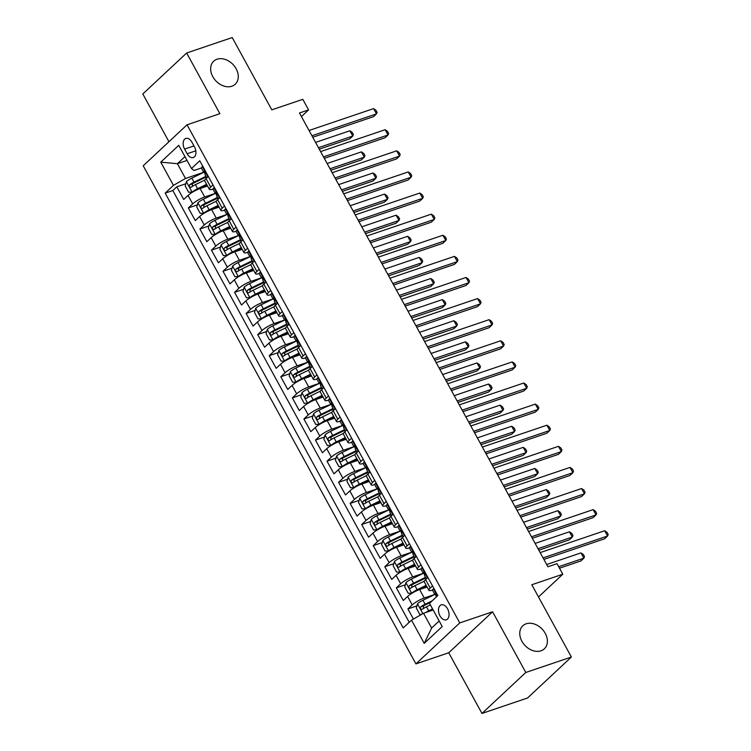 <?xml version="1.0" encoding="UTF-8"?>
<svg xmlns="http://www.w3.org/2000/svg" width="751" height="751" viewBox="0 0 751 751"><rect width="100%" height="100%" fill="white"/><g stroke="black" fill="none" stroke-linecap="round" stroke-linejoin="round"><path stroke-width="1.13" d="M526.179 623.799A15.762 11.856 -133.1 0 1 543.874 631.197A15.762 11.856 -133.1 0 1 544.334 648.817A15.762 11.856 -133.1 0 1 540.964 650.817A15.762 11.856 -133.1 0 1 523.269 643.419A15.762 11.856 -133.1 0 1 522.809 625.799A15.762 11.856 -133.1 0 1 526.179 623.799M217.067 59.207A15.762 11.856 -133.1 0 1 234.772 66.604A15.762 11.856 -133.1 0 1 235.223 84.225A15.762 11.856 -133.1 0 1 231.862 86.224A15.762 11.856 -133.1 0 1 214.157 78.817A15.762 11.856 -133.1 0 1 213.706 61.197A15.762 11.856 -133.1 0 1 217.067 59.207M447.558 608.798A7.876 4.91 -108.7 0 0 441.241 604.874A7.876 4.91 -108.7 0 0 439.973 615.886A7.876 4.91 -108.7 0 0 446.301 619.8A7.876 4.91 -108.7 0 0 447.558 608.798M481.964 713.45L527.54 697.998L571.38 657.022L525.803 672.474L492.581 611.793L459.762 622.917L415.923 663.893L448.741 652.769L481.964 713.45L525.803 672.474M459.762 622.917L187.055 124.797L143.216 165.783L415.923 663.893M187.055 124.797L219.874 113.683L186.652 53.002L142.812 93.978L168.956 141.723M186.652 53.002L232.228 37.55L271.806 109.843L302.803 99.339L308.586 109.89L299.461 112.979L547.911 566.761L557.026 563.672L562.799 574.224L531.811 584.738L571.38 657.022M207.539 186.013L200.085 188.539A9.847 2.093 151.3 0 0 188.06 195.438L183.732 199.475L176.795 186.811L185.807 183.76M215.274 193.392L204.713 196.978A9.847 2.093 151.3 0 0 192.678 203.878L188.351 207.924L197.363 204.873M188.351 207.924L195.288 220.587L199.606 216.541A9.847 2.093 151.3 0 1 211.641 209.642L219.095 207.116M230.651 228.22L223.197 230.745A9.847 2.093 151.3 0 0 211.162 237.654L206.844 241.691L199.907 229.027L208.919 225.976M242.207 249.332L234.753 251.857A9.847 2.093 151.3 0 0 222.718 258.757L218.4 262.794L211.463 250.13L220.475 247.079M253.763 270.435L246.309 272.96A9.847 2.093 151.3 0 0 234.274 279.86L229.956 283.906L223.019 271.242L232.021 268.191M265.319 291.538L257.865 294.063A9.847 2.093 151.3 0 0 245.83 300.973L241.503 305.009L234.575 292.346L243.577 289.295M276.875 312.651L269.421 315.176A9.847 2.093 151.3 0 0 257.386 322.076L253.059 326.122L246.131 313.458L255.133 310.398M288.422 333.754L280.977 336.279A9.847 2.093 151.3 0 0 268.942 343.179L264.615 347.225L257.687 334.561L266.689 331.51M299.978 354.857L292.533 357.382A9.847 2.093 151.3 0 0 280.498 364.291L276.171 368.328L269.243 355.664L278.245 352.613M311.534 375.969L304.089 378.495A9.847 2.093 151.3 0 0 292.055 385.394L287.727 389.44L280.799 376.777L289.802 373.716M323.09 397.072L315.645 399.598A9.847 2.093 151.3 0 0 303.611 406.498L299.283 410.544L292.355 397.88L301.358 394.829M334.646 418.176L327.201 420.701A9.847 2.093 151.3 0 0 315.167 427.61L310.839 431.647L303.911 418.983L312.914 415.932M346.202 439.288L338.748 441.813A9.847 2.093 151.3 0 0 326.723 448.713L322.395 452.759L315.458 440.095L324.47 437.035M357.758 460.391L350.304 462.916A9.847 2.093 151.3 0 0 338.279 469.816L333.951 473.862L327.014 461.198L336.026 458.148M369.314 481.504L361.86 484.029A9.847 2.093 151.3 0 0 349.835 490.929L345.507 494.965L338.57 482.302L347.582 479.251M380.87 502.607L373.416 505.132A9.847 2.093 151.3 0 0 361.391 512.032L357.063 516.078L350.126 503.414L359.138 500.363M392.426 523.71L384.972 526.235A9.847 2.093 151.3 0 0 372.937 533.135L368.619 537.181L361.682 524.517L370.694 521.466M403.982 544.822L396.528 547.348A9.847 2.093 151.3 0 0 384.493 554.247L380.175 558.284L373.238 545.62L382.25 542.569M415.538 565.925L408.084 568.451A9.847 2.093 151.3 0 0 396.049 575.35L391.731 579.397L384.794 566.733L393.806 563.682M427.094 587.029L419.64 589.554A9.847 2.093 151.3 0 0 407.605 596.454L403.287 600.5L396.35 587.836L405.362 584.785M184.605 149.111L187.149 153.758A7.632 4.759 -108.7 0 0 193.27 157.55A7.632 4.759 -108.7 0 0 194.49 146.886L191.946 142.249A7.632 4.759 -108.7 0 0 185.826 138.447A7.632 4.759 -108.7 0 0 184.605 149.111L193.974 145.938M187.037 160.432L177.405 163.69L185.497 178.466L173.462 185.366L165.173 193.12L403.212 627.911L411.51 620.157L424.221 643.372L442.226 626.541L429.516 603.325L437.814 595.571L199.766 160.78L191.477 168.534L194.03 170.496L201.418 167.989M173.462 185.366L160.752 162.15L178.766 145.319L191.477 168.534M434.829 594.417L424.259 598.003L419.64 589.554M423.273 573.313L412.703 576.89L408.084 568.451M411.717 552.201L401.156 555.787L396.528 547.348M400.161 531.098L389.6 534.684L384.972 526.235M388.605 509.995L378.044 513.571L373.416 505.132M377.049 488.882L366.488 492.468L361.86 484.029M365.493 467.779L354.932 471.365L350.304 462.916M353.937 446.676L343.376 450.253L338.748 441.813M342.39 425.564L331.82 429.15L327.201 420.701M330.834 404.46L320.264 408.037L315.645 399.598M319.278 383.357L308.708 386.934L304.089 378.495M307.722 362.245L297.152 365.831L292.533 357.382M296.166 341.142L285.596 344.718L280.977 336.279M284.61 320.039L274.04 323.615L269.421 315.176M273.054 298.926L262.484 302.512L257.865 294.063M261.498 277.823L250.928 281.4L246.309 272.96M249.942 256.711L239.372 260.297L234.753 251.857M238.386 235.607L227.816 239.194L223.197 230.745M226.83 214.504L216.269 218.081L211.641 209.642M176.795 186.811L172.824 190.529L409.22 622.297M424.259 598.003A9.847 2.093 -28.7 0 0 412.233 604.902L407.906 608.939L413.435 619.049M396.35 587.836L400.677 583.79A9.847 2.093 -28.7 0 1 412.703 576.89M384.794 566.733L389.121 562.687A9.847 2.093 -28.7 0 1 401.156 555.787M373.238 545.62L377.565 541.584A9.847 2.093 -28.7 0 1 389.6 534.684M361.682 524.517L366.009 520.471A9.847 2.093 -28.7 0 1 378.044 513.571M350.126 503.414L354.453 499.368A9.847 2.093 -28.7 0 1 366.488 492.468M338.57 482.302L342.897 478.265A9.847 2.093 -28.7 0 1 354.932 471.365M327.014 461.198L331.341 457.152A9.847 2.093 -28.7 0 1 343.376 450.253M315.458 440.095L319.785 436.049A9.847 2.093 -28.7 0 1 331.82 429.15M303.911 418.983L308.229 414.946A9.847 2.093 -28.7 0 1 320.264 408.037M292.355 397.88L296.673 393.834A9.847 2.093 -28.7 0 1 308.708 386.934M280.799 376.777L285.117 372.731A9.847 2.093 -28.7 0 1 297.152 365.831M269.243 355.664L273.561 351.628A9.847 2.093 -28.7 0 1 285.596 344.718M257.687 334.561L262.005 330.515A9.847 2.093 -28.7 0 1 274.04 323.615M246.131 313.458L250.459 309.412A9.847 2.093 -28.7 0 1 262.484 302.512M234.575 292.346L238.902 288.309A9.847 2.093 -28.7 0 1 250.928 281.4M223.019 271.242L227.346 267.196A9.847 2.093 -28.7 0 1 239.372 260.297M211.463 250.13L215.79 246.093A9.847 2.093 -28.7 0 1 227.816 239.194M199.907 229.027L204.234 224.99A9.847 2.093 -28.7 0 1 216.269 218.081M212.974 184.906L210.684 187.046A9.847 2.093 151.3 0 0 209.341 189.299A9.847 2.093 151.3 0 0 212.974 189.092M208.356 176.466L206.065 178.607A9.847 2.093 151.3 0 0 204.723 180.86L209.341 189.299M219.912 197.569L217.621 199.71A9.847 2.093 151.3 0 0 216.279 201.963L220.897 210.411A9.847 2.093 -28.7 0 1 222.24 208.149L224.53 206.009M231.468 218.672L229.177 220.813A9.847 2.093 151.3 0 0 227.835 223.075L232.453 231.515A9.847 2.093 -28.7 0 1 233.796 229.262L236.086 227.121M243.024 239.785L240.733 241.925A9.847 2.093 151.3 0 0 239.381 244.178L244.009 252.618A9.847 2.093 -28.7 0 1 245.352 250.365L247.642 248.224M254.58 260.888L252.289 263.028A9.847 2.093 151.3 0 0 250.937 265.281L255.565 273.73A9.847 2.093 -28.7 0 1 256.908 271.468L259.198 269.327M266.136 281.991L263.845 284.131A9.847 2.093 151.3 0 0 262.493 286.394L267.121 294.833A9.847 2.093 -28.7 0 1 268.464 292.58L270.754 290.44M277.692 303.104L275.401 305.244A9.847 2.093 151.3 0 0 274.049 307.497L278.677 315.946A9.847 2.093 -28.7 0 1 280.02 313.683L282.31 311.543M289.248 324.207L286.957 326.347A9.847 2.093 151.3 0 0 285.605 328.609L290.233 337.049A9.847 2.093 -28.7 0 1 291.576 334.786L293.866 332.646M300.794 345.31L298.513 347.45A9.847 2.093 151.3 0 0 297.161 349.713L301.78 358.152A9.847 2.093 -28.7 0 1 303.132 355.899L305.422 353.759M312.35 366.422L310.069 368.563A9.847 2.093 151.3 0 0 308.717 370.816L313.336 379.264A9.847 2.093 -28.7 0 1 314.688 377.002L316.978 374.862M323.906 387.525L321.616 389.666A9.847 2.093 151.3 0 0 320.273 391.928L324.892 400.367A9.847 2.093 -28.7 0 1 326.244 398.105L328.534 395.965M335.462 408.628L333.172 410.769A9.847 2.093 151.3 0 0 331.829 413.031L336.448 421.471A9.847 2.093 -28.7 0 1 337.8 419.218L340.09 417.077M347.018 429.741L344.728 431.881A9.847 2.093 151.3 0 0 343.385 434.134L348.004 442.583A9.847 2.093 -28.7 0 1 349.356 440.321L351.646 438.18M358.574 450.844L356.284 452.984A9.847 2.093 151.3 0 0 354.941 455.247L359.56 463.686A9.847 2.093 -28.7 0 1 360.912 461.424L363.193 459.283M370.13 471.947L367.84 474.088A9.847 2.093 151.3 0 0 366.497 476.35L371.116 484.789A9.847 2.093 -28.7 0 1 372.468 482.536L374.749 480.396M381.686 493.06L379.396 495.2A9.847 2.093 151.3 0 0 378.053 497.453L382.672 505.902A9.847 2.093 -28.7 0 1 384.024 503.639L386.305 501.499M393.242 514.163L390.952 516.303A9.847 2.093 151.3 0 0 389.609 518.565L394.228 527.005A9.847 2.093 -28.7 0 1 395.57 524.742L397.861 522.612M404.798 535.275L402.508 537.406A9.847 2.093 151.3 0 0 401.165 539.669L405.784 548.108A9.847 2.093 -28.7 0 1 407.126 545.855L409.417 543.715M416.354 556.378L414.064 558.519A9.847 2.093 151.3 0 0 412.712 560.772L417.34 569.22A9.847 2.093 -28.7 0 1 418.683 566.958L420.973 564.818M427.91 577.481L425.62 579.622A9.847 2.093 151.3 0 0 424.268 581.884L428.896 590.324A9.847 2.093 -28.7 0 1 430.239 588.071L432.529 585.93M203.718 172.289L185.497 178.466M538.495 596.951L562.799 574.224M301.433 116.574L308.586 109.89M184.962 156.63L177.405 163.69L160.752 162.15M433.167 609.99L423.536 613.257L431.628 628.033L439.175 620.974M172.824 190.529L165.173 193.12M407.906 608.939L416.908 605.888M224.53 210.196A9.847 2.093 -28.7 0 1 220.897 210.411M236.086 231.308A9.847 2.093 -28.7 0 1 232.453 231.515M247.642 252.411A9.847 2.093 -28.7 0 1 244.009 252.618M259.198 273.514A9.847 2.093 -28.7 0 1 255.565 273.73M270.754 294.627A9.847 2.093 -28.7 0 1 267.121 294.833M282.31 315.73A9.847 2.093 -28.7 0 1 278.677 315.946M293.866 336.833A9.847 2.093 -28.7 0 1 290.233 337.049M305.422 357.945A9.847 2.093 -28.7 0 1 301.78 358.152M316.978 379.048A9.847 2.093 -28.7 0 1 313.336 379.264M328.534 400.152A9.847 2.093 -28.7 0 1 324.892 400.367M340.09 421.264A9.847 2.093 -28.7 0 1 336.448 421.471M351.646 442.367A9.847 2.093 -28.7 0 1 348.004 442.583M363.193 463.47A9.847 2.093 -28.7 0 1 359.56 463.686M374.749 484.583A9.847 2.093 -28.7 0 1 371.116 484.789M386.305 505.686A9.847 2.093 -28.7 0 1 382.672 505.902M397.861 526.789A9.847 2.093 -28.7 0 1 394.228 527.005M409.417 547.901A9.847 2.093 -28.7 0 1 405.784 548.108M420.973 569.005A9.847 2.093 -28.7 0 1 417.34 569.22M411.51 620.157L423.536 613.257M432.529 590.108A9.847 2.093 -28.7 0 1 428.896 590.324M424.221 643.372L431.628 628.033M492.581 611.793L448.741 652.769M203.033 166.731L202.291 166.75A6.524 1.389 151.3 0 0 201.456 168.196L203.652 172.204A6.524 1.389 151.3 0 0 204.403 172.43L205.117 172.392M202.291 166.75L202.92 166.544M312.754 137.255L373.5 116.658L376.467 113.889L311.937 135.762M373.576 108.613L375.922 110.228L377.077 112.34L376.467 113.889L373.576 108.613L309.055 130.486M206.788 177.931L205.042 174.739A6.524 1.389 -28.7 0 1 205.211 174.054L203.821 171.519A6.524 1.389 151.3 0 0 203.652 172.204M203.765 172.326L191.824 178.128A6.524 1.389 -28.7 0 0 186.417 181.592L185.197 185.919L188.661 192.256L192.19 192.153A6.524 1.389 -28.7 0 1 197.597 188.679L206.609 184.305M192.19 192.153L193.091 191.843M196.405 190.069A3.323 0.704 -28.7 0 1 197.288 189.609L206.938 184.915M319.278 149.158L349.806 138.813L352.763 136.044L349.882 130.768L315.57 142.399M205.924 176.354L194.011 182.136A6.524 1.389 151.3 0 0 189.721 184.699C188.97 186.492 189.43 187.337 191.111 187.234A6.524 1.389 -28.7 0 1 195.401 184.671L204.816 180.099M192.312 186.408L192.35 183.807A3.323 0.704 -28.7 0 1 193.702 183.066L206.262 176.964M318.462 147.675L352.763 136.044L353.383 134.485L352.228 132.383L349.882 130.768M214.579 187.834L213.847 187.863A6.524 1.389 151.3 0 0 213.012 189.299L215.208 193.307A6.524 1.389 151.3 0 0 215.959 193.533L216.673 193.505M213.847 187.863L214.476 187.647M324.31 158.358L385.056 137.771L388.023 135.002L323.493 156.865M385.132 129.726L387.478 131.331L388.633 133.443L388.023 135.002L385.132 129.726L320.611 151.589M218.344 199.034L216.598 195.842A6.524 1.389 -28.7 0 1 216.767 195.157L215.377 192.622A6.524 1.389 151.3 0 0 215.208 193.307M226.135 208.947L225.403 208.966A6.524 1.389 151.3 0 0 224.568 210.411L226.764 214.42A6.524 1.389 151.3 0 0 227.515 214.645L228.229 214.608M225.403 208.966L226.032 208.75M335.866 179.461L396.612 158.874L399.579 156.105L335.049 177.978M396.688 150.829L399.034 152.444L400.189 154.546L399.579 156.105L396.688 150.829L332.158 172.702M229.9 220.137L228.154 216.955A6.524 1.389 -28.7 0 1 228.323 216.26L226.933 213.735A6.524 1.389 151.3 0 0 226.764 214.42M237.691 230.05L236.959 230.069A6.524 1.389 151.3 0 0 236.124 231.515L238.32 235.523A6.524 1.389 151.3 0 0 239.071 235.748L239.776 235.711M236.959 230.069L237.588 229.862M347.422 200.573L408.168 179.977L411.135 177.217L346.605 199.081M408.244 171.932L410.59 173.547L411.745 175.659L411.135 177.217L408.244 171.932L343.714 193.805M241.456 241.249L239.71 238.058A6.524 1.389 -28.7 0 1 239.879 237.372L238.489 234.838A6.524 1.389 151.3 0 0 238.32 235.523M249.248 251.163L248.515 251.181A6.524 1.389 151.3 0 0 247.68 252.618L249.876 256.635A6.524 1.389 151.3 0 0 250.618 256.851L251.332 256.823M248.515 251.181L249.144 250.965M358.978 221.676L419.725 201.09L422.691 198.32L358.161 220.184M419.8 193.045L422.146 194.65L423.301 196.762L422.691 198.32L419.8 193.045L355.27 214.908M253.012 262.352L251.266 259.161A6.524 1.389 -28.7 0 1 251.435 258.475L250.045 255.941A6.524 1.389 151.3 0 0 249.876 256.635M215.321 193.429L203.38 199.231A6.524 1.389 -28.7 0 0 197.973 202.704L196.753 207.032L200.217 213.359L203.746 213.256A6.524 1.389 -28.7 0 1 209.154 209.782L218.156 205.408M203.746 213.256L204.648 212.955M207.961 211.172A3.323 0.704 -28.7 0 1 208.844 210.712L218.494 206.027M330.834 170.27L361.362 159.916L364.319 157.147L361.438 151.871L327.126 163.502M217.48 197.457L205.567 203.239A6.524 1.389 151.3 0 0 201.277 205.802C200.526 207.605 200.986 208.449 202.667 208.337A6.524 1.389 -28.7 0 1 206.957 205.774L216.363 201.202M203.868 207.511L203.896 204.92A3.323 0.704 -28.7 0 1 205.258 204.169L217.818 198.076M330.018 168.778L364.319 157.147L364.939 155.598L363.784 153.486L361.438 151.871M226.877 214.533L214.927 220.343A6.524 1.389 -28.7 0 0 209.52 223.807L208.309 228.135L211.773 234.462L215.302 234.359A6.524 1.389 -28.7 0 1 220.71 230.895L229.712 226.52M215.302 234.359L216.194 234.059M219.517 232.284A3.323 0.704 -28.7 0 1 220.4 231.815L230.05 227.131M342.39 191.374L372.918 181.029L375.875 178.259L372.994 172.983L338.682 184.605M229.036 218.569L217.123 224.352A6.524 1.389 151.3 0 0 212.833 226.915C212.082 228.708 212.542 229.553 214.223 229.44A6.524 1.389 -28.7 0 1 218.513 226.886L227.919 222.315M215.424 228.614L215.453 226.023A3.323 0.704 -28.7 0 1 216.814 225.272L229.374 219.179M341.574 189.881L375.875 178.259L376.495 176.701L375.34 174.589L372.994 172.983M238.433 235.645L226.483 241.446A6.524 1.389 -28.7 0 0 221.076 244.91L219.865 249.238L223.329 255.575L226.858 255.471A6.524 1.389 -28.7 0 1 232.266 251.998L241.268 247.623M226.858 255.471L227.75 255.162M231.073 253.387A3.323 0.704 -28.7 0 1 231.956 252.927L241.606 248.234M353.946 212.477L384.474 202.132L387.432 199.362L384.54 194.087L350.238 205.718M240.592 239.672L228.679 245.455A6.524 1.389 151.3 0 0 224.389 248.018C223.638 249.82 224.098 250.656 225.779 250.552A6.524 1.389 -28.7 0 1 230.069 247.99L239.475 243.418M226.98 249.726L227.009 247.126A3.323 0.704 -28.7 0 1 228.37 246.384L240.921 240.282M353.13 210.993L387.432 199.362L388.051 197.804L386.896 195.701L384.54 194.087M249.989 256.748L238.039 262.55A6.524 1.389 -28.7 0 0 232.632 266.023L231.421 270.351L234.885 276.678L238.414 276.575A6.524 1.389 -28.7 0 1 243.822 273.101L252.824 268.727M238.414 276.575L239.306 276.274M242.629 274.49A3.323 0.704 -28.7 0 1 243.512 274.031L253.162 269.346M365.493 233.589L396.03 223.235L398.988 220.465L396.096 215.19L361.794 226.821M252.148 260.775L240.236 266.558A6.524 1.389 151.3 0 0 235.945 269.121C235.194 270.923 235.654 271.768 237.335 271.655A6.524 1.389 -28.7 0 1 241.625 269.093L251.031 264.521M238.536 270.829L238.565 268.238A3.323 0.704 -28.7 0 1 239.926 267.487L252.477 261.395M364.686 232.097L398.988 220.465L399.607 218.916L398.452 216.804L396.096 215.19M260.804 272.266L260.071 272.284A6.524 1.389 151.3 0 0 259.236 273.73L261.432 277.739A6.524 1.389 151.3 0 0 262.174 277.964L262.888 277.926M260.071 272.284L260.7 272.069M370.534 242.78L431.281 222.193L434.247 219.423L369.717 241.296M431.356 214.148L433.702 215.762L434.857 217.874L434.247 219.423L431.356 214.148L366.826 236.021M264.568 283.465L262.812 280.273A6.524 1.389 -28.7 0 1 262.991 279.588L261.601 277.053A6.524 1.389 151.3 0 0 261.432 277.739M261.545 277.861L249.595 283.662A6.524 1.389 -28.7 0 0 244.188 287.126L242.977 291.454L246.441 297.781L249.97 297.678A6.524 1.389 -28.7 0 1 255.378 294.214L264.38 289.839M249.97 297.678L250.862 297.377M254.185 295.603A3.323 0.704 -28.7 0 1 255.068 295.134L264.718 290.449M377.049 254.692L407.586 244.347L410.544 241.578L407.652 236.302L373.35 247.924M263.704 281.888L251.792 287.671A6.524 1.389 151.3 0 0 247.501 290.233C246.75 292.026 247.21 292.871 248.881 292.768A6.524 1.389 -28.7 0 1 253.181 290.205L262.587 285.633M250.092 291.932L250.121 289.342A3.323 0.704 -28.7 0 1 251.482 288.591L264.033 282.498M376.242 253.2L410.544 241.578L411.163 240.02L409.999 237.907L407.652 236.302M272.36 293.369L271.627 293.397A6.524 1.389 151.3 0 0 270.792 294.833L272.988 298.842A6.524 1.389 151.3 0 0 273.73 299.067L274.444 299.029M271.627 293.397L272.256 293.181M382.09 263.892L442.837 243.305L445.794 240.536L381.273 262.399M442.912 235.251L445.259 236.865L446.413 238.978L445.794 240.536L442.912 235.251L378.382 257.124M276.115 304.568L274.368 301.376A6.524 1.389 -28.7 0 1 274.537 300.691L273.157 298.156A6.524 1.389 151.3 0 0 272.988 298.842M273.101 298.964L261.151 304.765A6.524 1.389 -28.7 0 0 255.744 308.229L254.533 312.557L257.997 318.893L261.526 318.79A6.524 1.389 -28.7 0 1 266.934 315.317L275.936 310.942M261.526 318.79L262.418 318.48M265.741 316.706A3.323 0.704 -28.7 0 1 266.614 316.246L276.274 311.552M388.605 275.795L419.133 265.45L422.1 262.681L419.208 257.405L384.906 269.036M275.26 302.991L263.348 308.774A6.524 1.389 151.3 0 0 259.057 311.336C258.306 313.139 258.766 313.974 260.437 313.871A6.524 1.389 -28.7 0 1 264.737 311.308L274.143 306.737M261.648 313.045L261.677 310.445A3.323 0.704 -28.7 0 1 263.038 309.703L275.589 303.601M387.788 274.312L422.1 262.681L422.719 261.123L421.555 259.02L419.208 257.405M283.916 314.481L283.183 314.5A6.524 1.389 151.3 0 0 282.348 315.936L284.545 319.954A6.524 1.389 151.3 0 0 285.286 320.17L286 320.142M283.183 314.5L283.812 314.284M393.646 284.995L454.393 264.408L457.35 261.639L392.829 283.512M454.468 256.363L456.815 257.969L457.969 260.081L457.35 261.639L454.468 256.363L389.938 278.227M287.671 325.671L285.924 322.479A6.524 1.389 -28.7 0 1 286.093 321.794L284.713 319.259A6.524 1.389 151.3 0 0 284.545 319.954M284.657 320.067L272.707 325.868A6.524 1.389 -28.7 0 0 267.3 329.342L266.089 333.669L269.553 339.996L273.082 339.893A6.524 1.389 -28.7 0 1 278.49 336.42L287.492 332.055M273.082 339.893L273.974 339.593M277.297 337.819A3.323 0.704 -28.7 0 1 278.17 337.349L287.83 332.665M400.161 296.908L430.689 286.553L433.656 283.794L430.764 278.508L396.462 290.139M286.816 324.094L274.904 329.886A6.524 1.389 151.3 0 0 270.613 332.44C269.862 334.242 270.322 335.087 271.993 334.974A6.524 1.389 -28.7 0 1 276.293 332.411L285.699 327.849M273.195 334.148L273.233 331.557A3.323 0.704 -28.7 0 1 274.594 330.806L287.145 324.714M399.344 295.415L433.656 283.794L434.266 282.235L433.111 280.123L430.764 278.508M295.472 335.584L294.73 335.603A6.524 1.389 151.3 0 0 293.904 337.049L296.101 341.057A6.524 1.389 151.3 0 0 296.842 341.283L297.556 341.245M294.73 335.603L295.368 335.387M405.202 306.098L465.949 285.511L468.906 282.742L404.385 304.615M466.024 277.466L468.371 279.081L469.525 281.193L468.906 282.742L466.024 277.466L401.494 299.339M299.227 346.784L297.48 343.592A6.524 1.389 -28.7 0 1 297.649 342.907L296.269 340.372A6.524 1.389 151.3 0 0 296.101 341.057M296.213 341.179L284.263 346.981A6.524 1.389 -28.7 0 0 278.856 350.445L277.645 354.772L281.109 361.109L284.638 360.996A6.524 1.389 -28.7 0 1 290.046 357.532L299.048 353.158M284.638 360.996L285.53 360.696M288.844 358.922A3.323 0.704 -28.7 0 1 289.726 358.452L299.386 353.768M411.717 318.011L442.245 307.666L445.212 304.897L442.32 299.621L408.018 311.243M298.363 345.207L286.46 350.989A6.524 1.389 151.3 0 0 282.169 353.552C281.418 355.345 281.878 356.19 283.549 356.087A6.524 1.389 -28.7 0 1 287.849 353.524L297.255 348.952M284.751 355.251L284.789 352.66A3.323 0.704 -28.7 0 1 286.15 351.909L298.701 345.817M410.9 316.528L445.212 304.897L445.822 303.338L444.667 301.226L442.32 299.621M307.028 356.687L306.286 356.716A6.524 1.389 151.3 0 0 305.46 358.152L307.647 362.16A6.524 1.389 151.3 0 0 308.398 362.386L309.112 362.348M306.286 356.716L306.924 356.5M416.758 327.211L477.505 306.624L480.462 303.855L415.941 325.718M477.58 298.579L479.927 300.184L481.081 302.296L480.462 303.855L477.58 298.579L413.05 320.442M310.783 367.887L309.036 364.695A6.524 1.389 -28.7 0 1 309.205 364.01L307.826 361.475A6.524 1.389 151.3 0 0 307.647 362.16M307.769 362.282L295.819 368.084A6.524 1.389 -28.7 0 0 290.412 371.557L289.201 375.875L292.665 382.212L296.194 382.109A6.524 1.389 -28.7 0 1 301.592 378.635L310.604 374.261M296.194 382.109L297.086 381.799M300.4 380.025A3.323 0.704 -28.7 0 1 301.282 379.565L310.942 374.871M423.273 339.114L453.801 328.769L456.768 326L453.876 320.724L419.574 332.355M309.919 366.31L298.016 372.092A6.524 1.389 151.3 0 0 293.716 374.655C292.974 376.458 293.434 377.302 295.105 377.19A6.524 1.389 -28.7 0 1 299.405 374.627L308.811 370.055M296.307 376.364L296.345 373.763A3.323 0.704 -28.7 0 1 297.706 373.022L310.257 366.92M422.456 337.631L456.768 326L457.378 324.451L456.223 322.339L453.876 320.724M318.584 377.8L317.842 377.819A6.524 1.389 151.3 0 0 317.016 379.255L319.203 383.273A6.524 1.389 151.3 0 0 319.954 383.489L320.668 383.461M317.842 377.819L318.48 377.603M428.314 348.314L489.061 327.727L492.018 324.958L427.497 346.831M489.136 319.682L491.483 321.287L492.637 323.399L492.018 324.958L489.136 319.682L424.606 341.545M322.339 388.99L320.593 385.798A6.524 1.389 -28.7 0 1 320.761 385.113L319.372 382.578A6.524 1.389 151.3 0 0 319.203 383.273M319.325 383.385L307.375 389.187A6.524 1.389 -28.7 0 0 301.968 392.66L300.757 396.988L304.221 403.315L307.741 403.212A6.524 1.389 -28.7 0 1 313.148 399.748L322.16 395.373M307.741 403.212L308.642 402.911M311.956 401.137A3.323 0.704 -28.7 0 1 312.838 400.668L322.498 395.984M434.829 360.227L465.357 349.882L468.324 347.112L465.432 341.836L431.13 353.458M321.475 387.422L309.572 393.205A6.524 1.389 151.3 0 0 305.272 395.758C304.53 397.561 304.99 398.405 306.661 398.293A6.524 1.389 -28.7 0 1 310.961 395.73L320.367 391.168M307.863 397.467L307.901 394.876A3.323 0.704 -28.7 0 1 309.262 394.125L321.813 388.032M434.012 358.734L468.324 347.112L468.934 345.554L467.779 343.442L465.432 341.836M330.14 398.903L329.398 398.922A6.524 1.389 151.3 0 0 328.562 400.367L330.759 404.376A6.524 1.389 151.3 0 0 331.51 404.601L332.224 404.564M329.398 398.922L330.036 398.706M439.861 369.426L500.617 348.83L503.574 346.061L439.053 367.934M500.682 340.785L503.039 342.4L504.193 344.512L503.574 346.061L500.682 340.785L436.162 362.658M333.895 410.102L332.149 406.911A6.524 1.389 -28.7 0 1 332.317 406.225L330.928 403.691A6.524 1.389 151.3 0 0 330.759 404.376M330.881 404.498L318.931 410.299A6.524 1.389 -28.7 0 0 313.524 413.763L312.303 418.091L315.777 424.428L319.297 424.315A6.524 1.389 -28.7 0 1 324.704 420.851L333.716 416.476M319.297 424.315L320.198 424.015M323.512 422.24A3.323 0.704 -28.7 0 1 324.394 421.771L334.054 417.087M446.385 381.33L476.913 370.985L479.88 368.215L476.988 362.94L442.677 374.561M333.031 408.525L321.128 414.308A6.524 1.389 151.3 0 0 316.828 416.871C316.077 418.664 316.546 419.509 318.217 419.405A6.524 1.389 -28.7 0 1 322.508 416.843L331.923 412.271M319.419 418.57L319.457 415.979A3.323 0.704 -28.7 0 1 320.818 415.237L333.369 409.135M445.568 379.846L479.88 368.215L480.49 366.657L479.335 364.545L476.988 362.94M341.696 420.006L340.954 420.034A6.524 1.389 151.3 0 0 340.119 421.471L342.315 425.479A6.524 1.389 151.3 0 0 343.066 425.704L343.78 425.667M340.954 420.034L341.592 419.818M451.417 390.529L512.173 369.943L515.13 367.173L450.609 389.037M512.238 361.898L514.595 363.503L515.749 365.615L515.13 367.173L512.238 361.898L447.718 383.761M345.451 431.205L343.705 428.014A6.524 1.389 -28.7 0 1 343.874 427.328L342.484 424.794A6.524 1.389 151.3 0 0 342.315 425.479M342.437 425.601L330.487 431.403A6.524 1.389 -28.7 0 0 325.08 434.876L323.859 439.194L327.333 445.531L330.853 445.427A6.524 1.389 -28.7 0 1 336.26 441.954L345.272 437.58M330.853 445.427L331.754 445.118M335.068 443.343A3.323 0.704 -28.7 0 1 335.95 442.883L345.601 438.19M457.941 402.433L488.469 392.088L491.436 389.318L488.544 384.043L454.233 395.674M344.587 429.628L332.684 435.411A6.524 1.389 151.3 0 0 328.384 437.974C327.633 439.776 328.103 440.621 329.773 440.508A6.524 1.389 -28.7 0 1 334.064 437.946L343.479 433.374M330.975 439.682L331.013 437.082A3.323 0.704 -28.7 0 1 332.364 436.34L344.925 430.239M457.124 400.95L491.436 389.318L492.046 387.769L490.891 385.657L488.544 384.043M353.984 446.704L342.043 452.506A6.524 1.389 -28.7 0 0 336.636 455.979L335.415 460.307L338.889 466.634L342.409 466.531A6.524 1.389 -28.7 0 1 347.816 463.067L356.828 458.692M342.409 466.531L343.31 466.23M346.624 464.456A3.323 0.704 -28.7 0 1 347.506 463.987L357.157 459.302M469.497 423.545L500.025 413.2L502.992 410.431L500.1 405.155L465.789 416.777M356.143 450.741L344.24 456.524A6.524 1.389 151.3 0 0 339.94 459.086C339.189 460.879 339.659 461.724 341.329 461.612A6.524 1.389 -28.7 0 1 345.62 459.049L355.035 454.486M342.531 460.785L342.569 458.194A3.323 0.704 -28.7 0 1 343.92 457.443L356.481 451.351M468.68 422.053L502.992 410.431L503.602 408.873L502.447 406.76L500.1 405.155M365.54 467.817L353.599 473.618A6.524 1.389 -28.7 0 0 348.192 477.082L346.971 481.41L350.445 487.746L353.965 487.634A6.524 1.389 -28.7 0 1 359.372 484.17L368.384 479.795M353.965 487.634L354.866 487.333M358.18 485.559A3.323 0.704 -28.7 0 1 359.062 485.099L368.713 480.405M481.053 444.648L511.581 434.303L514.548 431.534L511.656 426.258L477.345 437.889M367.699 471.844L355.796 477.627A6.524 1.389 151.3 0 0 351.496 480.189C350.745 481.982 351.215 482.827 352.886 482.724A6.524 1.389 -28.7 0 1 357.176 480.161L366.591 475.59M354.087 481.898L354.125 479.298A3.323 0.704 -28.7 0 1 355.476 478.556L368.037 472.454M480.236 443.165L514.548 431.534L515.158 429.976L514.003 427.863L511.656 426.258M353.252 441.119L352.51 441.137A6.524 1.389 151.3 0 0 351.675 442.574L353.871 446.592A6.524 1.389 151.3 0 0 354.622 446.817L355.336 446.779M352.51 441.137L353.139 440.921M462.973 411.632L523.719 391.046L526.686 388.276L462.156 410.149M523.794 383.001L526.141 384.606L527.305 386.718L526.686 388.276L523.794 383.001L459.274 404.873M357.007 452.309L355.261 449.117A6.524 1.389 -28.7 0 1 355.43 448.431L354.04 445.906A6.524 1.389 151.3 0 0 353.871 446.592M364.808 462.222L364.066 462.24A6.524 1.389 151.3 0 0 363.231 463.686L365.427 467.695A6.524 1.389 151.3 0 0 366.178 467.92L366.892 467.882M364.066 462.24L364.695 462.034M474.529 432.745L535.275 412.149L538.242 409.379L473.712 431.252M535.35 404.104L537.697 405.718L538.852 407.831L538.242 409.379L535.35 404.104L470.83 425.977M368.563 473.421L366.817 470.229A6.524 1.389 -28.7 0 1 366.986 469.544L365.596 467.009A6.524 1.389 151.3 0 0 365.427 467.695M376.364 483.325L375.622 483.353A6.524 1.389 151.3 0 0 374.787 484.789L376.983 488.798A6.524 1.389 151.3 0 0 377.734 489.023L378.448 488.985M375.622 483.353L376.251 483.137M486.085 453.848L546.831 433.261L549.798 430.492L485.268 452.355M546.906 425.216L549.253 426.821L550.408 428.934L549.798 430.492L546.906 425.216L482.386 447.08M380.119 494.524L378.373 491.332A6.524 1.389 -28.7 0 1 378.542 490.647L377.152 488.112A6.524 1.389 151.3 0 0 376.983 488.798M377.096 488.92L365.155 494.721A6.524 1.389 -28.7 0 0 359.748 498.195L358.527 502.513L361.991 508.849L365.521 508.746A6.524 1.389 -28.7 0 1 370.928 505.273L379.94 500.898M365.521 508.746L366.422 508.436M369.736 506.662A3.323 0.704 -28.7 0 1 370.618 506.202L380.269 501.508M492.609 465.761L523.137 455.406L526.094 452.637L523.212 447.361L488.901 458.992M379.255 492.947L367.342 498.73A6.524 1.389 151.3 0 0 363.052 501.292C362.301 503.095 362.761 503.94 364.442 503.827A6.524 1.389 -28.7 0 1 368.732 501.264L378.147 496.693M365.643 503.001L365.681 500.41A3.323 0.704 -28.7 0 1 367.032 499.659L379.593 493.557M491.792 464.268L526.094 452.637L526.714 451.088L525.559 448.976L523.212 447.361M387.91 504.437L387.178 504.456A6.524 1.389 151.3 0 0 386.343 505.902L388.539 509.91A6.524 1.389 151.3 0 0 389.29 510.136L390.004 510.098M387.178 504.456L387.807 504.24M497.641 474.951L558.387 454.364L561.354 451.595L496.824 473.468M558.462 446.319L560.809 447.934L561.964 450.037L561.354 451.595L558.462 446.319L493.942 468.192M391.675 515.627L389.929 512.445A6.524 1.389 -28.7 0 1 390.098 511.75L388.708 509.225A6.524 1.389 151.3 0 0 388.539 509.91M388.652 510.023L376.711 515.824A6.524 1.389 -28.7 0 0 371.304 519.298L370.083 523.625L373.547 529.953L377.077 529.849A6.524 1.389 -28.7 0 1 382.484 526.385L391.496 522.011M377.077 529.849L377.978 529.549M381.292 527.775A3.323 0.704 -28.7 0 1 382.175 527.305L391.825 522.621M504.165 486.864L534.693 476.519L537.65 473.75L534.768 468.474L500.457 480.096M390.811 514.059L378.898 519.842A6.524 1.389 151.3 0 0 374.608 522.405C373.857 524.198 374.317 525.043 375.998 524.93A6.524 1.389 -28.7 0 1 380.288 522.367L389.694 517.805M377.199 524.104L377.237 521.513A3.323 0.704 -28.7 0 1 378.588 520.762L391.149 514.67M503.348 485.371L537.65 473.75L538.27 472.191L537.115 470.079L534.768 468.474M399.466 525.54L398.734 525.559A6.524 1.389 151.3 0 0 397.899 527.005L400.095 531.013A6.524 1.389 151.3 0 0 400.846 531.239L401.56 531.201M398.734 525.559L399.363 525.353M509.197 496.064L569.943 475.467L572.91 472.698L508.38 494.571M570.018 467.422L572.365 469.037L573.52 471.149L572.91 472.698L570.018 467.422L505.498 489.295M403.231 536.74L401.485 533.548A6.524 1.389 -28.7 0 1 401.654 532.863L400.264 530.328A6.524 1.389 151.3 0 0 400.095 531.013M400.208 531.135L388.258 536.937A6.524 1.389 -28.7 0 0 382.86 540.401L381.639 544.728L385.103 551.065L388.633 550.962A6.524 1.389 -28.7 0 1 394.04 547.488L403.043 543.114M388.633 550.962L389.534 550.652M392.848 548.878A3.323 0.704 -28.7 0 1 393.731 548.418L403.381 543.724M515.721 507.967L546.249 497.622L549.206 494.853L546.324 489.577L512.013 501.208M402.367 535.163L390.454 540.945A6.524 1.389 151.3 0 0 386.164 543.508C385.413 545.301 385.873 546.146 387.554 546.043A6.524 1.389 -28.7 0 1 391.844 543.48L401.25 538.908M388.755 545.217L388.783 542.616A3.323 0.704 -28.7 0 1 390.144 541.875L402.705 535.773M514.904 506.484L549.206 494.853L549.826 493.294L548.671 491.192L546.324 489.577M411.022 546.644L410.29 546.672A6.524 1.389 151.3 0 0 409.455 548.108L411.651 552.116A6.524 1.389 151.3 0 0 412.402 552.342L413.116 552.314M410.29 546.672L410.919 546.456M520.753 517.167L581.499 496.58L584.466 493.811L519.936 515.674M581.574 488.535L583.921 490.14L585.076 492.252L584.466 493.811L581.574 488.535L517.045 510.398M414.787 557.843L413.041 554.651A6.524 1.389 -28.7 0 1 413.21 553.966L411.82 551.431A6.524 1.389 151.3 0 0 411.651 552.116M411.764 552.238L399.814 558.04A6.524 1.389 -28.7 0 0 394.406 561.513L393.195 565.841L396.659 572.168L400.189 572.065A6.524 1.389 -28.7 0 1 405.596 568.591L414.599 564.217M400.189 572.065L401.081 571.755M404.404 569.981A3.323 0.704 -28.7 0 1 405.287 569.521L414.937 564.836M527.277 529.08L557.805 518.725L560.762 515.956L557.88 510.68L523.569 522.311M413.923 556.266L402.01 562.048A6.524 1.389 151.3 0 0 397.72 564.611C396.969 566.414 397.429 567.258 399.11 567.146A6.524 1.389 -28.7 0 1 403.4 564.583L412.806 560.011M400.311 566.32L400.339 563.729A3.323 0.704 -28.7 0 1 401.701 562.978L414.261 556.876M526.46 527.587L560.762 515.956L561.382 514.407L560.227 512.295L557.88 510.68M422.578 567.756L421.846 567.775A6.524 1.389 151.3 0 0 421.011 569.22L423.207 573.229A6.524 1.389 151.3 0 0 423.958 573.454L424.662 573.417M421.846 567.775L422.475 567.559M532.309 538.27L593.055 517.683L596.022 514.914L531.492 536.787M593.13 509.638L595.477 511.253L596.632 513.355L596.022 514.914L593.13 509.638L528.601 531.511M426.343 578.946L424.597 575.764A6.524 1.389 -28.7 0 1 424.766 575.069L423.376 572.544A6.524 1.389 151.3 0 0 423.207 573.229M423.32 573.342L411.37 579.152A6.524 1.389 -28.7 0 0 405.962 582.616L404.751 586.944L408.215 593.271L411.745 593.168A6.524 1.389 -28.7 0 1 417.152 589.704L426.155 585.329M411.745 593.168L412.637 592.868M415.96 591.093A3.323 0.704 -28.7 0 1 416.843 590.624L426.493 585.94M538.824 550.183L569.361 539.838L572.318 537.068L569.427 531.792L535.125 543.414M425.479 577.378L413.566 583.161A6.524 1.389 151.3 0 0 409.276 585.724C408.525 587.517 408.985 588.362 410.666 588.249A6.524 1.389 -28.7 0 1 414.956 585.696L424.362 581.124M411.867 587.423L411.895 584.832A3.323 0.704 -28.7 0 1 413.257 584.081L425.808 577.988M538.016 548.69L572.318 537.068L572.938 535.51L571.783 533.398L569.427 531.792M434.134 588.859L433.402 588.878A6.524 1.389 151.3 0 0 432.567 590.324L434.763 594.332A6.524 1.389 151.3 0 0 435.505 594.557L436.218 594.52M433.402 588.878L434.031 588.671M543.865 559.382L604.611 538.786L607.578 536.017L543.048 557.89M604.686 530.741L607.033 532.356L608.188 534.468L607.578 536.017L604.686 530.741L540.157 552.614M436.247 597.036L436.143 596.867A6.524 1.389 -28.7 0 1 436.322 596.181L434.932 593.647A6.524 1.389 151.3 0 0 434.763 594.332M425.573 612.572A6.524 1.389 -28.7 0 1 428.708 610.807L432.585 608.93M429.215 611.333L432.914 609.54M421.677 614.327L419.771 614.384L416.307 608.047L417.518 603.72A6.524 1.389 -28.7 0 1 422.926 600.256L434.876 594.454M559.495 568.197L580.917 560.941L583.874 558.171L580.983 552.896L546.681 564.527M432.172 600.838L425.122 604.264A6.524 1.389 151.3 0 0 420.832 606.827C420.081 608.62 420.541 609.465 422.222 609.361A6.524 1.389 -28.7 0 1 426.512 606.799L430.389 604.912M423.423 608.535L423.451 605.935A3.323 0.704 -28.7 0 1 424.813 605.193L430.454 602.452M558.688 566.714L583.874 558.171L584.494 556.613L583.339 554.51L580.983 552.896M204.713 196.978L200.085 188.539M192.678 203.878L188.06 195.438M412.233 604.902L407.605 596.454M400.677 583.79L396.049 575.35M389.121 562.687L384.493 554.247M377.565 541.584L372.937 533.135M366.009 520.471L361.391 512.032M354.453 499.368L349.835 490.929M342.897 478.265L338.279 469.816M331.341 457.152L326.723 448.713M319.785 436.049L315.167 427.61M308.229 414.946L303.611 406.498M296.673 393.834L292.055 385.394M285.117 372.731L280.498 364.291M273.561 351.628L268.942 343.179M262.005 330.515L257.386 322.076M250.459 309.412L245.83 300.973M238.902 288.309L234.274 279.86M227.346 267.196L222.718 258.757M215.79 246.093L211.162 237.654M204.234 224.99L199.606 216.541M210.684 187.046L206.065 178.607M222.24 208.149L217.621 199.71M233.796 229.262L229.177 220.813M245.352 250.365L240.733 241.925M256.908 271.468L252.289 263.028M268.464 292.58L263.845 284.131M280.02 313.683L275.401 305.244M291.576 334.786L286.957 326.347M303.132 355.899L298.513 347.45M314.688 377.002L310.069 368.563M326.244 398.105L321.616 389.666M337.8 419.218L333.172 410.769M349.356 440.321L344.728 431.881M360.912 461.424L356.284 452.984M372.468 482.536L367.84 474.088M384.024 503.639L379.396 495.2M395.57 524.742L390.952 516.303M407.126 545.855L402.508 537.406M418.683 566.958L414.064 558.519M430.239 588.071L425.62 579.622M195.823 150.81L187.149 153.758M207.914 176.87L202.376 166.75M186.379 181.704L192.106 192.153M195.401 184.671L197.597 188.679M191.824 178.128L194.011 182.136M192.35 183.807L189.721 184.699M219.47 197.973L213.932 187.863M231.026 219.085L225.488 208.966M242.582 240.189L237.044 230.069M254.138 261.292L248.6 251.181M197.935 202.808L203.662 213.256M206.957 205.774L209.154 209.782M203.38 199.231L205.567 203.239M203.896 204.92L201.277 205.802M209.491 223.92L215.208 234.368M218.513 226.886L220.71 230.895M214.927 220.343L217.123 224.352M215.453 226.023L212.833 226.915M221.047 245.023L226.764 255.471M230.069 247.99L232.266 251.998M226.483 241.446L228.679 245.455M227.009 247.126L224.389 248.018M232.603 266.126L238.32 276.575M241.625 269.093L243.822 273.101M238.039 262.55L240.236 266.558M238.565 268.238L235.945 269.121M265.694 282.404L260.156 272.284M244.159 287.239L249.876 297.687M253.181 290.205L255.378 294.214M249.595 283.662L251.792 287.671M250.121 289.342L247.501 290.233M277.25 303.507L271.712 293.388M255.715 308.342L261.432 318.79M264.737 311.308L266.934 315.317M261.151 304.765L263.348 308.774M261.677 310.445L259.057 311.336M288.806 324.62L283.268 314.5M267.272 329.445L272.988 339.893M276.293 332.411L278.49 336.42M272.707 325.868L274.904 329.886M273.233 331.557L270.613 332.44M300.362 345.723L294.824 335.603M278.828 350.557L284.545 361.006M287.849 353.524L290.046 357.532M284.263 346.981L286.46 350.989M284.789 352.66L282.169 353.552M311.918 366.826L306.38 356.706M290.384 371.661L296.101 382.109M299.405 374.627L301.592 378.635M295.819 368.084L298.016 372.092M296.345 373.763L293.716 374.655M323.474 387.938L317.936 377.819M301.94 392.764L307.657 403.212M310.961 395.73L313.148 399.748M307.375 389.187L309.572 393.205M307.901 394.876L305.272 395.758M335.03 409.042L329.492 398.922M313.496 413.876L319.213 424.324M322.508 416.843L324.704 420.851M318.931 410.299L321.128 414.308M319.457 415.979L316.828 416.871M346.587 430.145L341.048 420.025M325.052 434.979L330.769 445.427M334.064 437.946L336.26 441.954M330.487 431.403L332.684 435.411M331.013 437.082L328.384 437.974M336.598 456.082L342.325 466.531M345.62 459.049L347.816 463.067M342.043 452.506L344.24 456.524M342.569 458.194L339.94 459.086M348.154 477.195L353.881 487.643M357.176 480.161L359.372 484.17M353.599 473.618L355.796 477.627M354.125 479.298L351.496 480.189M358.143 451.257L352.595 441.137M369.699 472.36L364.151 462.24M381.245 493.463L375.707 483.344M359.71 498.298L365.437 508.746M368.732 501.264L370.928 505.273M365.155 494.721L367.342 498.73M365.681 500.41L363.052 501.292M392.801 514.576L387.263 504.456M371.266 519.41L376.993 529.849M380.288 522.367L382.484 526.385M376.711 515.824L378.898 519.842M377.237 521.513L374.608 522.405M404.357 535.679L398.819 525.559M382.822 540.513L388.549 550.962M391.844 543.48L394.04 547.488M388.258 536.937L390.454 540.945M388.783 542.616L386.164 543.508M415.913 556.782L410.375 546.662M394.378 561.617L400.095 572.065M403.4 564.583L405.596 568.591M399.814 558.04L402.01 562.048M400.339 563.729L397.72 564.611M427.469 577.894L421.931 567.775M405.934 582.729L411.651 593.177M414.956 585.696L417.152 589.704M411.37 579.152L413.566 583.161M411.895 584.832L409.276 585.724M437.373 595.984L433.487 588.878M417.49 603.832L422.86 613.642M426.512 606.799L428.708 610.807M422.926 600.256L425.122 604.264M423.451 605.935L420.832 606.827"/></g></svg>
